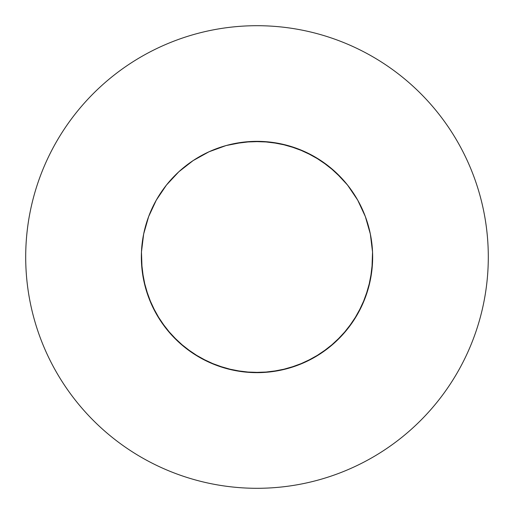 <?xml version="1.0" encoding="UTF-8"?>
<svg xmlns="http://www.w3.org/2000/svg" width="514" height="514" viewBox="0 0 514 514"><rect width="100%" height="100%" fill="white"/><g stroke="black" fill="none" stroke-linecap="round" stroke-linejoin="round"><path stroke-width="0.77" d="M282.064 369.9L270.133 371.905L252.001 372.541L233.986 370.337L216.542 365.338L200.087 357.68L185.04 347.535L171.766 335.167L160.586 320.871L151.784 305.001L145.565 287.949L142.095 270.133L141.35 257A115.65 115.65 0 0 0 257 372.65A115.65 115.65 0 0 0 372.65 257A115.65 115.65 0 0 0 257 141.35A115.65 115.65 0 0 0 141.35 257L141.459 261.999L143.663 280.014L148.662 297.458L156.32 313.913L166.465 328.96L178.833 342.234L193.129 353.414L208.999 362.216L226.051 368.435L243.867 371.905L261.999 372.541L280.014 370.337L297.458 365.338L313.913 357.68L328.96 347.535L342.234 335.167L353.414 320.871L362.216 305.001L368.435 287.949L371.905 270.133L372.541 252.001L370.337 233.986L365.338 216.542L357.68 200.087L347.535 185.04L335.167 171.766L320.871 160.586L305.001 151.784L287.949 145.565L280.374 143.734M488.3 257A231.3 231.3 0 0 0 257 25.7A231.3 231.3 0 0 0 25.7 257A231.3 231.3 0 0 0 257 488.3A231.3 231.3 0 0 0 488.3 257M372.65 257L372.541 261.999L370.337 280.014L365.338 297.458L357.68 313.913L347.535 328.96L335.167 342.234L320.871 353.414L305.001 362.216L287.949 368.435L270.133 371.905L252.001 372.541L233.986 370.337L216.542 365.338L200.087 357.68L185.04 347.535L171.766 335.167L160.586 320.871L151.784 305.001L145.565 287.949L142.095 270.133L141.459 252.001L143.663 233.986L148.662 216.542L156.32 200.087L166.465 185.04L178.833 171.766L193.129 160.586L208.999 151.784L226.051 145.565L243.867 142.095L261.999 141.459L280.014 143.663L297.458 148.662L313.913 156.32L328.96 166.465L342.234 178.833L348.511 186.286M280.014 143.663L270.133 142.095L252.001 141.459L233.986 143.663L252.001 141.459L270.133 142.095L287.949 145.565L305.001 151.784L320.871 160.586L335.167 171.766L347.535 185.04L357.68 200.087L365.338 216.542L370.337 233.986L372.541 252.001L371.905 270.133L368.435 287.949L362.216 305.001L353.414 320.871L342.234 335.167L328.96 347.535L313.913 357.68L297.458 365.338L280.014 370.337L261.999 372.541L243.867 371.905L226.051 368.435L208.999 362.216L193.129 353.414L178.833 342.234L166.465 328.96L156.32 313.913L148.662 297.458L143.663 280.014L141.459 261.999L141.35 257L141.459 261.999L143.663 280.014L148.662 297.458L156.32 313.913L166.465 328.96L178.833 342.234L193.129 353.414L208.999 362.216L226.051 368.435L243.867 371.905L261.999 372.541L280.014 370.337L297.458 365.338L313.913 357.68L328.96 347.535L342.234 335.167L353.414 320.871L362.216 305.001L368.435 287.949L371.905 270.133L372.541 252.001L370.337 233.986L365.338 216.542L357.68 200.087L347.535 185.04L335.167 171.766L320.871 160.586L305.001 151.784L287.949 145.565L270.133 142.095L252.001 141.459L233.986 143.663"/></g></svg>
